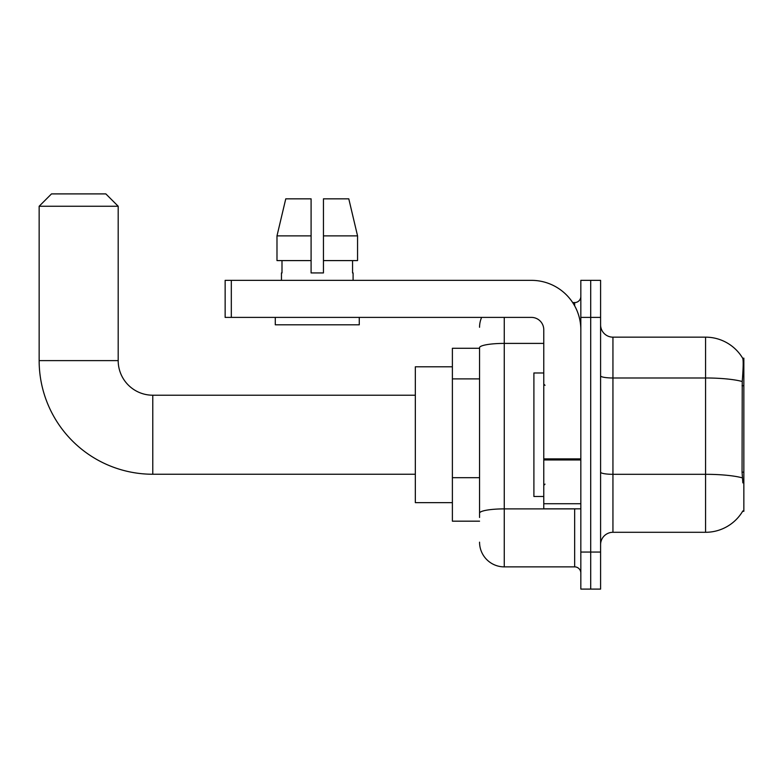 <?xml version="1.0" encoding="UTF-8"?>
<svg xmlns="http://www.w3.org/2000/svg" width="783" height="783" viewBox="0 0 783 783"><rect width="100%" height="100%" fill="white"/><g stroke="black" fill="none" stroke-linecap="round" stroke-linejoin="round"><path stroke-width="1.17" d="M742.636 511.299L742.852 510.927A43.222 43.222 0 0 1 705.561 532.293A43.222 43.222 0 0 0 742.636 511.299L743.85 511.299L743.85 358.154L742.724 358.311A43.222 43.222 0 0 0 705.561 337.16A43.222 43.222 0 0 1 742.636 358.154A43.222 43.222 0 0 0 705.561 337.16L612.942 337.16A12.352 12.352 0 0 1 600.59 324.808A12.352 12.352 0 0 0 612.942 337.16L612.942 532.293A12.352 12.352 0 0 0 600.59 544.645M479.558 348.278L452.388 348.278L452.388 521.175L479.558 521.175M590.705 552.054L590.705 589.1L600.59 589.1L600.59 552.054L590.705 552.054L590.705 589.1L580.829 589.1L580.829 552.054L590.705 552.054L590.705 317.399L590.705 552.054M580.829 552.054L580.829 280.353L590.705 280.353L590.705 317.399L590.705 280.353L600.59 280.353L600.59 552.054M742.852 482.896L742.059 472.159L742.235 381.517C743.302 368.079 743.468 360.346 742.724 358.311A43.222 43.222 0 0 0 705.561 337.16L705.561 377.983L612.942 377.983A12.352 2.143 0 0 1 600.59 375.84M742.372 477.884A43.222 7.507 180 0 0 705.561 474.312L705.561 532.293L612.942 532.293M479.558 517.475L479.558 347.691A24.704 4.287 180 0 1 504.262 343.404L543.774 343.404M504.262 317.399L504.262 566.872L574.653 566.872L574.653 508.823M572.686 302.581L574.653 302.581A6.176 6.176 0 0 0 580.829 296.405M580.829 573.048A6.176 6.176 0 0 0 574.653 566.872M479.558 327.274A24.704 24.704 0 0 1 481.623 317.399M504.262 566.872A24.704 24.704 0 0 1 479.558 542.169M323.448 272.934L311.096 272.934L323.448 272.934L311.096 272.934L323.448 272.934L323.448 198.833L348.787 198.833L357.557 235.889L357.557 260.592L323.448 260.592M311.096 235.889L311.096 260.592L311.096 235.889L276.986 235.889L285.766 198.833L276.986 235.889L285.766 198.833L311.096 198.833L311.096 272.934M543.774 372.972L533.898 372.972L533.898 496.481L543.774 496.481M415.333 474.244L152.773 474.244A113.623 113.623 0 0 1 39.15 360.62L39.15 206.252L51.502 193.9L105.842 193.9L118.194 206.252L39.15 206.252M152.773 474.244L152.773 395.209A34.579 34.579 0 0 1 118.194 360.62L118.194 206.252M452.388 366.796L415.333 366.796L415.333 502.647L452.388 502.647M580.829 508.823L543.774 508.823L543.774 458.887L580.829 458.887M580.829 329.751A49.398 49.398 0 0 0 531.432 280.353L231.318 280.353L231.318 317.399L531.432 317.399A12.352 12.352 0 0 1 543.774 329.751L543.774 458.887M231.318 317.399L225.142 317.399L225.142 280.353L231.318 280.353M281.459 272.934L281.997 272.934L281.459 272.934L281.459 280.353M353.094 272.934L352.556 272.934L353.094 272.934L353.094 280.353M352.556 260.592L352.556 272.934M281.997 272.934L281.997 260.592M275.283 317.399L275.283 324.808L359.27 324.808L359.27 317.399M311.096 260.592L276.986 260.592L276.986 235.889M357.557 235.889L348.787 198.833L357.557 235.889L323.448 235.889M743.85 385.706L742.059 385.706M743.85 472.159L742.059 472.159M479.558 378.894L452.388 378.894M479.558 477.689L452.388 477.689M742.235 381.517A43.222 7.507 180 0 0 705.561 377.983L705.561 474.312L612.942 474.312A12.352 2.143 -0 0 1 600.59 472.169M600.59 317.399L580.829 317.399M576.797 508.823A6.176 1.077 0 0 1 574.653 508.891L504.262 508.891A24.704 4.287 180 0 0 479.558 513.178M574.653 305.83L574.653 302.581M39.15 360.62L118.194 360.62M580.829 459.954L543.774 459.954M543.774 503.723L580.829 503.723M545.017 385.324L543.774 384.091M545.017 484.129L543.774 485.362M415.333 395.209L152.773 395.209"/></g></svg>
